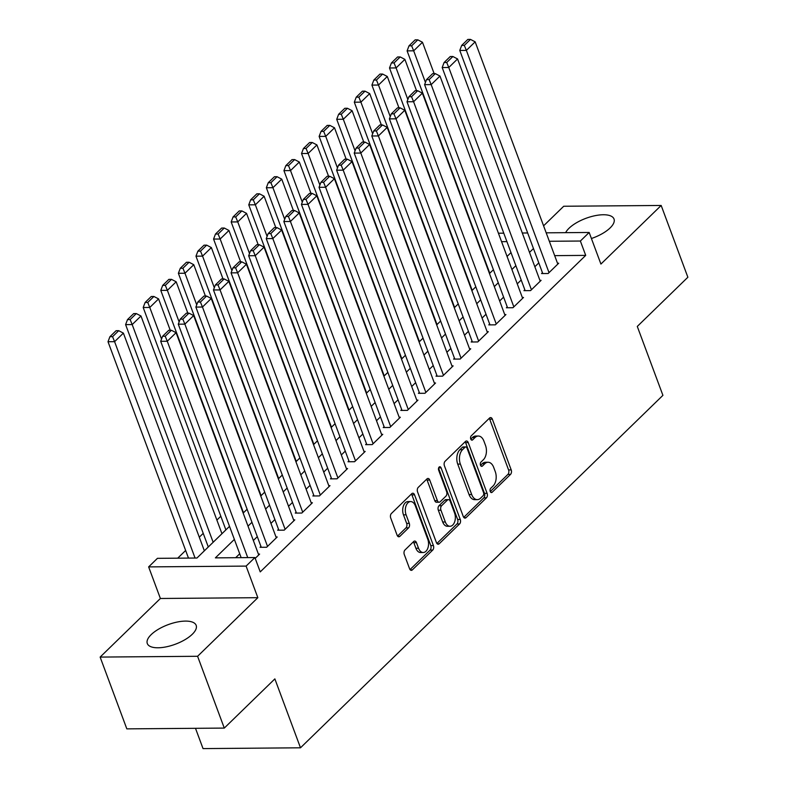 <?xml version="1.0" encoding="UTF-8"?>
<svg xmlns="http://www.w3.org/2000/svg" width="788" height="788" viewBox="0 0 788 788"><rect width="100%" height="100%" fill="white"/><g stroke="black" fill="none" stroke-linecap="round" stroke-linejoin="round"><path stroke-width="1.18" d="M490.234 491.456A2.295 1.418 89.5 0 0 491.466 492.569A2.295 1.418 89.5 0 0 492.185 492.244L510.525 474.406A3.28 2.019 89.5 0 0 511.205 469.904L492.342 419.167A3.28 2.019 89.5 0 0 490.589 417.571A3.28 2.019 89.5 0 0 489.565 418.034L471.214 435.872A2.295 1.418 89.5 0 0 470.741 439.024A2.295 1.418 89.5 0 0 471.963 440.147A2.295 1.418 89.5 0 0 472.682 439.822L475.056 437.517A10.5 6.462 89.5 0 1 478.326 436.03A10.5 6.462 89.5 0 1 483.94 441.162L485.506 445.387A10.5 6.462 89.5 0 1 483.339 459.778L480.966 462.093A2.295 1.418 89.5 0 0 480.493 465.235A2.295 1.418 89.5 0 0 481.714 466.358A2.295 1.418 89.5 0 0 482.433 466.033L484.807 463.728A10.5 6.462 89.5 0 1 488.077 462.251A10.5 6.462 89.5 0 1 493.682 467.373L495.258 471.598A10.5 6.462 89.5 0 1 493.091 485.989L490.717 488.304A2.295 1.418 89.5 0 0 490.234 491.456M192.272 634.281A26.073 10.431 -20.4 0 0 196.173 625.357A26.073 10.431 -20.4 0 0 177.133 622.057A26.073 10.431 -20.4 0 0 151.188 634.616A26.073 10.431 -20.4 0 0 147.297 643.53A26.073 10.431 -20.4 0 0 166.327 646.83A26.073 10.431 -20.4 0 0 192.272 634.281M591.414 238.508A26.073 10.431 -20.4 0 0 610.119 227.929A26.073 10.431 -20.4 0 0 614.01 219.005A26.073 10.431 -20.4 0 0 594.979 215.705A26.073 10.431 -20.4 0 0 569.025 228.264A26.073 10.431 -20.4 0 0 565.646 232.657M404.963 550.004A3.28 2.019 89.5 0 0 404.283 554.506L409.583 568.739A3.28 2.019 89.5 0 0 411.336 570.345A3.28 2.019 89.5 0 0 412.351 569.882L432.73 550.063A3.28 2.019 89.5 0 0 433.41 545.562L414.537 494.825A3.28 2.019 89.5 0 0 412.784 493.229A3.28 2.019 89.5 0 0 411.769 493.692L391.39 513.51A3.28 2.019 89.5 0 0 390.71 518.002L397.103 535.2A3.28 2.019 89.5 0 0 398.856 536.795A3.28 2.019 89.5 0 0 399.88 536.332L408.598 527.852A3.28 2.019 89.5 0 0 409.277 523.36L406.106 514.83A8.776 5.408 89.5 0 1 405.997 506.024A8.776 5.408 89.5 0 1 410.656 501.562A8.776 5.408 89.5 0 1 415.345 505.847L427.766 539.248A8.776 5.408 89.5 0 1 427.874 548.054A8.776 5.408 89.5 0 1 423.225 552.516A8.776 5.408 89.5 0 1 418.526 548.231L416.458 542.666A3.28 2.019 89.5 0 0 414.705 541.06A3.28 2.019 89.5 0 0 413.68 541.523L404.963 550.004M224.284 728.082L126.829 728.87L100.135 657.084L197.591 656.286L224.284 728.082L274.864 678.892L300.494 747.802L662.915 395.349L637.285 326.439L687.865 277.248L661.171 205.461L600.919 264.059L589.168 232.47L580.372 241.029L585.711 255.381L260.237 571.901L254.898 557.549L246.102 566.099L148.637 566.897L157.433 558.337L196.951 558.022L229.515 526.354M197.591 656.286L257.843 597.688L246.102 566.099M463.285 516.514A3.28 2.019 89.5 0 0 465.038 518.11A3.28 2.019 89.5 0 0 466.063 517.647L486.442 497.829A3.28 2.019 89.5 0 0 487.112 493.337L468.249 442.6A3.28 2.019 89.5 0 0 466.496 440.994A3.28 2.019 89.5 0 0 465.472 441.457L445.092 461.276A3.28 2.019 89.5 0 0 444.412 465.777L463.285 516.514M459.581 523.951L439.211 543.759A3.28 2.019 89.5 0 1 438.187 544.222A3.28 2.019 89.5 0 1 436.434 542.627L417.561 491.889A3.28 2.019 89.5 0 1 418.241 487.388L426.968 478.907A3.28 2.019 89.5 0 1 427.983 478.444A3.28 2.019 89.5 0 1 429.736 480.05L437.389 500.626A3.28 2.019 89.5 0 0 439.143 502.232A3.28 2.019 89.5 0 0 440.167 501.769L445.949 496.135A3.28 2.019 89.5 0 0 446.629 491.643L438.66 470.219A2.295 1.418 89.5 0 1 438.63 467.914A2.295 1.418 89.5 0 1 439.852 466.742A2.295 1.418 89.5 0 1 441.083 467.865L460.261 519.45A3.28 2.019 89.5 0 1 459.581 523.951L456.951 523.971L436.887 543.484M661.171 205.461L563.715 206.249L543.582 225.821M208.259 546.882L207.52 547.739M225.861 529.772L225.112 530.629M542.44 272.697L541.553 273.554L548.143 273.505L558.692 263.241L557.5 263.251M524.838 289.807L523.961 290.664L530.551 290.614L541.1 280.351L539.908 280.361M507.245 306.916L506.369 307.773L512.958 307.724L523.508 297.46L522.316 297.47M489.653 324.026L488.777 324.883L495.356 324.833L505.916 314.57L504.724 314.579M472.061 341.135L471.185 341.992L477.764 341.943L488.324 331.679L487.132 331.689M454.469 358.244L453.592 359.101L460.172 359.052L470.731 348.788L469.54 348.798M436.877 375.354L436 376.211L442.58 376.162L453.139 365.898L451.948 365.908M419.285 392.463L418.398 393.32L424.988 393.271L435.547 383.007L434.346 383.017M401.693 409.573L400.806 410.43L407.396 410.381L417.955 400.117L416.754 400.117M384.101 426.682L383.214 427.539L389.804 427.49L400.353 417.216L399.161 417.226M366.499 443.792L365.622 444.649L372.212 444.599L382.761 434.326L381.569 434.336M348.907 460.901L348.03 461.758L354.61 461.709L365.169 451.435L363.977 451.445M331.315 478.011L330.438 478.868L337.018 478.818L347.577 468.545L346.385 468.555M313.722 495.12L312.846 495.977L319.426 495.928L329.985 485.654L328.793 485.664M296.13 512.23L295.254 513.087L301.834 513.037L312.393 502.764L311.201 502.774M278.538 529.339L277.652 530.196L284.241 530.147L294.801 519.873L293.599 519.883M260.946 546.448L260.06 547.305L266.649 547.256L277.209 536.983L276.007 536.992M585.711 255.381L554.673 255.637M538.795 262.906L534.845 266.748M521.203 280.016L517.253 283.857M503.611 297.125L499.661 300.967M486.009 314.235L482.069 318.076M468.417 331.344L464.477 335.186M450.825 348.454L446.885 352.295M433.233 365.563L429.283 369.405M415.64 382.673L411.691 386.514M398.048 399.782L394.099 403.623M380.456 416.891L376.506 420.733M362.864 434.001L358.914 437.842M345.272 451.11L341.322 454.952M327.67 468.22L323.73 472.061M310.078 485.329L306.138 489.171M292.486 502.439L288.546 506.28M274.894 519.548L270.944 523.39M257.302 536.658L253.352 540.499M239.71 553.767L235.661 557.707M258.415 554.102L259.607 554.092L255.204 558.377M220.827 516.248L216.877 520.08M203.235 533.358L199.285 537.189M185.643 550.467L177.714 558.18M507.492 256.021L506.901 256.021M195.493 728.309L203.038 748.6L300.494 747.802M257.843 597.688L160.388 598.486L100.135 657.084M160.388 598.486L148.637 566.897M234.371 539.406L215.38 557.865L254.898 557.549M533.456 248.545L529.506 252.387M515.864 265.654L511.914 269.496M498.262 282.764L494.322 286.605M480.67 299.873L476.73 303.715M463.078 316.983L459.138 320.824M445.486 334.092L441.546 337.934M427.894 351.202L423.944 355.043M410.302 368.311L406.352 372.153M392.71 385.421L388.76 389.262M375.118 402.53L371.168 406.372M357.525 419.64L353.576 423.481M339.923 436.749L335.983 440.591M322.331 453.858L318.391 457.7M304.739 470.968L300.799 474.809M287.147 488.077L283.197 491.919M269.555 505.187L265.605 509.028M251.963 522.296L248.013 526.138M580.372 241.029L549.335 241.276M498.42 233.209L503.778 233.169M522.306 233.012L527.665 232.972M546.183 232.824L589.168 232.47M506.92 241.621L501.562 241.67M243.157 513.077L247.107 509.245M260.749 495.967L264.699 492.136M278.341 478.858L282.291 475.026M295.943 461.748L299.883 457.917M313.535 444.639L317.475 440.807M331.127 427.529L335.067 423.698M348.72 410.42L352.669 406.588M366.312 393.31L370.261 389.479M383.904 376.201L387.854 372.369M401.496 359.092L405.446 355.26M419.088 341.982L423.038 338.151M436.69 324.873L440.63 321.041M454.282 307.763L458.222 303.932M471.874 290.654L475.814 286.822M489.466 273.544L493.406 269.713M507.058 256.435L511.008 252.603M488.077 462.251L485.438 462.27A10.5 6.462 89.5 0 0 482.167 463.748L484.807 463.728M480.532 465.344L482.167 463.748M478.326 436.03L475.696 436.059A10.5 6.462 89.5 0 0 472.426 437.537L475.056 437.517M470.781 439.133L472.426 437.537M490.284 491.554L507.896 474.425A3.28 2.019 89.5 0 0 508.575 469.924L489.703 419.196A3.28 2.019 89.5 0 0 489.249 418.339M463.738 517.361L483.802 497.858A3.28 2.019 89.5 0 0 484.482 493.357L465.609 442.62A3.28 2.019 89.5 0 0 465.156 441.763M483.074 495.731A2.295 1.418 89.5 0 0 483.546 492.589L466.988 448.047A2.295 1.418 89.5 0 0 465.757 446.934A2.295 1.418 89.5 0 0 465.038 447.249L462.536 449.692A10.5 6.462 89.5 0 0 460.369 464.083L471.687 494.519A10.5 6.462 89.5 0 0 477.301 499.651A10.5 6.462 89.5 0 0 480.572 498.174L483.074 495.731M465.757 446.934L463.117 446.954A2.295 1.418 89.5 0 0 462.408 447.279L465.038 447.249M477.301 499.651L474.662 499.671A10.5 6.462 89.5 0 1 469.057 494.549L457.729 464.102A10.5 6.462 89.5 0 1 459.906 449.712L462.408 447.279M439.143 502.232L436.513 502.251A3.28 2.019 89.5 0 1 434.759 500.646L427.106 480.069A3.28 2.019 89.5 0 0 426.653 479.212M438.552 468.18L457.631 519.469L460.261 519.45M445.328 521.981A8.776 5.408 89.5 0 0 450.027 526.266A8.776 5.408 89.5 0 0 454.676 521.804A8.776 5.408 89.5 0 0 454.568 512.988L450.194 501.227A3.28 2.019 89.5 0 0 448.441 499.622A3.28 2.019 89.5 0 0 447.417 500.084L441.635 505.709A3.28 2.019 89.5 0 0 440.955 510.21L445.328 521.981L442.698 522.001A8.776 5.408 89.5 0 0 447.387 526.285L450.027 526.266M448.441 499.622L445.801 499.641A3.28 2.019 89.5 0 0 444.787 500.104L447.417 500.084M442.698 522.001L438.325 510.23A3.28 2.019 89.5 0 1 438.995 505.729L444.787 500.104M456.951 523.971A3.28 2.019 89.5 0 0 457.631 519.469M423.225 552.516L420.585 552.536A8.776 5.408 89.5 0 1 415.897 548.251L413.828 542.686A3.28 2.019 89.5 0 0 413.365 541.829M410.656 501.562L408.026 501.582A8.776 5.408 89.5 0 0 403.367 506.044A8.776 5.408 89.5 0 0 403.476 514.85L406.106 514.83M397.566 536.057L405.968 527.881A3.28 2.019 89.5 0 0 406.647 523.38L403.476 514.85M410.036 569.596L430.1 550.083A3.28 2.019 89.5 0 0 430.78 545.582L411.907 494.854A3.28 2.019 89.5 0 0 411.454 493.997M425.441 82.425L413.68 50.816L422.476 42.266L434.149 73.629M411.641 45.822L417.798 39.833L415.158 39.853L409.002 45.842L411.641 45.822L413.68 50.816L407.101 50.875L489.791 273.229M422.476 42.266L417.798 39.833M409.002 45.842L407.101 50.875M549.019 272.648L466.368 50.393L459.778 50.442L542.755 273.544M557.815 264.088L475.164 41.833L466.368 50.393L464.319 45.389L470.475 39.4L467.845 39.42L461.689 45.409L464.319 45.389M459.778 50.442L461.689 45.409M470.475 39.4L475.164 41.833M407.849 99.534L396.088 67.926L404.884 59.376L416.547 90.738M394.049 62.932L400.206 56.943L397.566 56.963L391.409 62.951L394.049 62.932L396.088 67.926L389.508 67.985L472.199 290.339M404.884 59.376L400.206 56.943M391.409 62.951L389.508 67.985M390.247 116.644L378.496 85.035L387.292 76.485L398.955 107.848M376.457 80.031L382.613 74.052L379.974 74.072L373.817 80.061L376.457 80.031L378.496 85.035L371.916 85.094L454.607 307.448M387.292 76.485L382.613 74.052M373.817 80.061L371.916 85.094M372.655 133.753L360.904 102.145L369.7 93.595L381.362 124.957M358.855 97.141L365.021 91.162L362.381 91.181L356.225 97.17L358.855 97.141L360.904 102.145L354.314 102.204L437.015 324.558M369.7 93.595L365.021 91.162M356.225 97.17L354.314 102.204M355.063 150.863L343.312 119.254L352.108 110.704L363.77 142.067M341.263 114.25L347.419 108.271L344.789 108.291L338.633 114.28L341.263 114.25L343.312 119.254L336.722 119.313L419.423 341.667M352.108 110.704L347.419 108.271M338.633 114.28L336.722 119.313M531.427 289.757L448.766 67.502L442.186 67.551L525.153 290.654M540.223 281.198L457.562 58.942L448.766 67.502L446.727 62.498L452.883 56.509L450.253 56.529L444.087 62.518L446.727 62.498M442.186 67.551L444.087 62.518M452.883 56.509L457.562 58.942M513.835 306.867L431.174 84.612L424.594 84.661L507.561 307.763M522.631 298.307L439.97 76.052L431.174 84.612L429.135 79.608L435.291 73.619L432.651 73.639L426.495 79.627L429.135 79.608M424.594 84.661L426.495 79.627M435.291 73.619L439.97 76.052M496.243 323.976L413.582 101.721L407.002 101.77L489.969 324.873M505.039 315.417L422.378 93.161L413.582 101.721L411.543 96.717L417.699 90.728L415.059 90.748L408.903 96.737L411.543 96.717M407.002 101.77L408.903 96.737M417.699 90.728L422.378 93.161M478.651 341.086L395.99 118.83L389.41 118.88L472.376 341.982M487.447 332.526L404.786 110.271L395.99 118.83L393.941 113.827L400.107 107.838L397.467 107.858L391.311 113.846L393.941 113.827M389.41 118.88L391.311 113.846M400.107 107.838L404.786 110.271M337.471 167.972L325.72 136.363L334.516 127.814L346.178 159.176M323.671 131.36L329.827 125.381L327.197 125.4L321.041 131.389L323.671 131.36L325.72 136.363L319.13 136.422L401.831 358.776M334.516 127.814L329.827 125.381M321.041 131.389L319.13 136.422M461.059 358.195L378.398 135.94L371.808 135.989L454.784 359.092M469.855 349.636L387.194 127.38L378.398 135.94L376.349 130.936L382.515 124.947L379.875 124.967L373.719 130.956L376.349 130.936M371.808 135.989L373.719 130.956M382.515 124.947L387.194 127.38M319.879 185.082L308.128 153.473L316.924 144.923L328.586 176.285M306.079 148.469L312.235 142.49L309.605 142.51L303.449 148.499L306.079 148.469L308.128 153.473L301.538 153.532L384.229 375.886M316.924 144.923L312.235 142.49M303.449 148.499L301.538 153.532M443.457 375.305L360.805 153.049L354.216 153.099L437.192 376.201M452.253 366.745L369.602 144.49L360.805 153.049L358.757 148.046L364.913 142.057L362.283 142.076L356.127 148.065L358.757 148.046M354.216 153.099L356.127 148.065M364.913 142.057L369.602 144.49M302.287 202.191L290.526 170.582L299.332 162.032L310.994 193.395M288.487 165.578L294.643 159.59L292.013 159.619L285.847 165.608L288.487 165.578L290.526 170.582L283.946 170.641L366.637 392.995M299.332 162.032L294.643 159.59M285.847 165.608L283.946 170.641M425.865 392.414L343.213 170.159L336.624 170.208L419.6 393.31M434.661 383.854L352.009 161.599L343.213 170.159L341.165 165.155L347.321 159.166L344.691 159.186L338.535 165.175L341.165 165.155M336.624 170.208L338.535 165.175M347.321 159.166L352.009 161.599M284.695 219.3L272.934 187.692L281.73 179.142L293.402 210.504M270.895 182.688L277.051 176.699L274.421 176.729L268.255 182.718L270.895 182.688L272.934 187.692L266.354 187.751L349.045 410.105M281.73 179.142L277.051 176.699M268.255 182.718L266.354 187.751M408.273 409.524L325.621 187.258L319.032 187.317L402.008 410.42M417.069 400.964L334.417 178.709L325.621 187.258L323.572 182.264L329.729 176.276L327.099 176.295L320.943 182.284L323.572 182.264M319.032 187.317L320.943 182.284M329.729 176.276L334.417 178.709M267.102 236.41L255.342 204.801L264.138 196.251L275.8 227.614M253.303 199.797L259.459 193.809L256.819 193.838L250.663 199.827L253.303 199.797L255.342 204.801L248.762 204.85L331.452 427.214M264.138 196.251L259.459 193.809M250.663 199.827L248.762 204.85M390.681 426.633L308.019 204.368L301.44 204.427L384.406 427.529M399.477 418.073L316.815 195.818L308.019 204.368L305.98 199.374L312.137 193.385L309.507 193.405L303.341 199.394L305.98 199.374M301.44 204.427L303.341 199.394M312.137 193.385L316.815 195.818M249.501 253.519L237.749 221.911L246.546 213.361L258.208 244.723M235.71 216.907L241.867 210.918L239.227 210.948L233.071 216.936L235.71 216.907L237.749 221.911L231.17 221.96L313.86 444.324M246.546 213.361L241.867 210.918M233.071 216.936L231.17 221.96M373.088 443.743L290.427 221.477L283.847 221.536L366.814 444.639M381.885 435.183L299.223 212.927L290.427 221.477L288.388 216.483L294.545 210.494L291.905 210.514L285.749 216.503L288.388 216.483M283.847 221.536L285.749 216.503M294.545 210.494L299.223 212.927M231.908 270.629L220.157 239.02L228.953 230.47L240.616 261.833M218.109 234.016L224.275 228.028L221.635 228.057L215.479 234.046L218.109 234.016L220.157 239.02L213.568 239.069L296.268 461.433M228.953 230.47L224.275 228.028M215.479 234.046L213.568 239.069M355.496 460.852L272.835 238.587L266.255 238.646L349.222 461.748M364.292 452.292L281.631 230.037L272.835 238.587L270.796 233.593L276.952 227.604L274.313 227.624L268.156 233.612L270.796 233.593M266.255 238.646L268.156 233.612M276.952 227.604L281.631 230.037M214.316 287.738L202.565 256.13L211.361 247.58L223.024 278.942M200.516 251.126L206.673 245.137L204.043 245.167L197.887 251.155L200.516 251.126L202.565 256.13L195.976 256.179L278.676 478.543M211.361 247.58L206.673 245.137M197.887 251.155L195.976 256.179M337.904 477.961L255.243 255.696L248.663 255.755L331.63 478.858M346.7 469.402L264.039 247.146L255.243 255.696L253.204 250.702L259.36 244.713L256.721 244.733L250.564 250.722L253.204 250.702M248.663 255.755L250.564 250.722M259.36 244.713L264.039 247.146M196.724 304.848L184.973 273.239L193.769 264.689L205.432 296.052M182.924 268.235L189.081 262.246L186.451 262.276L180.294 268.265L182.924 268.235L184.973 273.239L178.383 273.288L261.084 495.652M193.769 264.689L189.081 262.246M180.294 268.265L178.383 273.288M179.132 321.957L167.381 290.348L176.177 281.789L187.839 313.161M165.332 285.345L171.488 279.356L168.859 279.385L162.702 285.374L165.332 285.345L167.381 290.348L160.791 290.398L243.482 512.761M176.177 281.789L171.488 279.356M162.702 285.374L160.791 290.398M161.54 339.067L149.779 307.458L158.585 298.898L170.247 330.271M147.74 302.454L153.896 296.465L151.266 296.495L145.11 302.484L147.74 302.454L149.779 307.458L143.199 307.507L225.89 529.871M158.585 298.898L153.896 296.465M145.11 302.484L143.199 307.507M213.154 542.262L132.187 324.567L140.983 316.008L221.95 533.703M130.148 319.564L136.304 313.575L133.674 313.604L127.508 319.593L130.148 319.564L132.187 324.567L125.607 324.617L208.298 546.98M140.983 316.008L136.304 313.575M127.508 319.593L125.607 324.617M195.06 558.032L114.595 341.677L123.391 333.117L204.358 550.812M112.556 336.673L118.712 330.684L116.072 330.714L109.916 336.703L112.556 336.673L114.595 341.677L108.015 341.726L188.48 558.091M123.391 333.117L118.712 330.684M109.916 336.703L108.015 341.726M320.312 495.071L237.651 272.806L231.061 272.865L314.038 495.967M329.108 486.511L246.447 264.256L237.651 272.806L235.602 267.812L241.768 261.823L239.128 261.843L232.972 267.831L235.602 267.812M231.061 272.865L232.972 267.831M241.768 261.823L246.447 264.256M302.71 512.18L220.059 289.915L213.469 289.974L296.446 513.077M311.506 503.621L228.855 281.365L220.059 289.915L218.01 284.921L224.166 278.932L221.536 278.952L215.38 284.941L218.01 284.921M213.469 289.974L215.38 284.941M224.166 278.932L228.855 281.365M285.118 529.29L202.467 307.024L195.877 307.084L278.853 530.186M293.914 520.73L211.263 298.475L202.467 307.024L200.418 302.031L206.574 296.042L203.944 296.061L197.788 302.05L200.418 302.031M195.877 307.084L197.788 302.05M206.574 296.042L211.263 298.475M267.526 546.399L184.875 324.134L178.285 324.193L261.261 547.296M276.322 537.84L193.671 315.584L184.875 324.134L182.826 319.14L188.982 313.151L186.352 313.171L180.196 319.16L182.826 319.14M178.285 324.193L180.196 319.16M188.982 313.151L193.671 315.584M247.737 557.609L167.273 341.243L160.693 341.303L241.158 557.658M258.73 554.949L176.079 332.694L167.273 341.243L165.234 336.249L171.39 330.261L168.76 330.28L162.594 336.269L165.234 336.249M160.693 341.303L162.594 336.269M171.39 330.261L176.079 332.694M490.747 492.264L492.185 492.244M471.244 439.832L472.682 439.822M480.995 466.043L482.433 466.033M489.703 419.196L492.342 419.167M508.575 469.924L511.205 469.904M507.896 474.425L510.525 474.406M465.609 442.62L468.249 442.6M484.482 493.357L487.112 493.337M483.802 497.858L486.442 497.829M464.014 517.667L466.063 517.647M459.906 449.712L462.536 449.692M457.729 464.102L460.369 464.083M469.057 494.549L471.687 494.519M437.153 543.779L439.211 543.759M427.106 480.069L429.736 480.05M434.759 500.646L437.389 500.626M438.64 467.885L441.083 467.865M438.995 505.729L441.635 505.709M438.325 510.23L440.955 510.21M413.828 542.686L416.458 542.666M415.897 548.251L418.526 548.231M406.647 523.38L409.277 523.36M405.968 527.881L408.598 527.852M397.832 536.352L399.88 536.332M411.907 494.854L414.537 494.825M430.78 545.582L433.41 545.562M430.1 550.083L432.73 550.063M410.302 569.891L412.351 569.882"/></g></svg>
